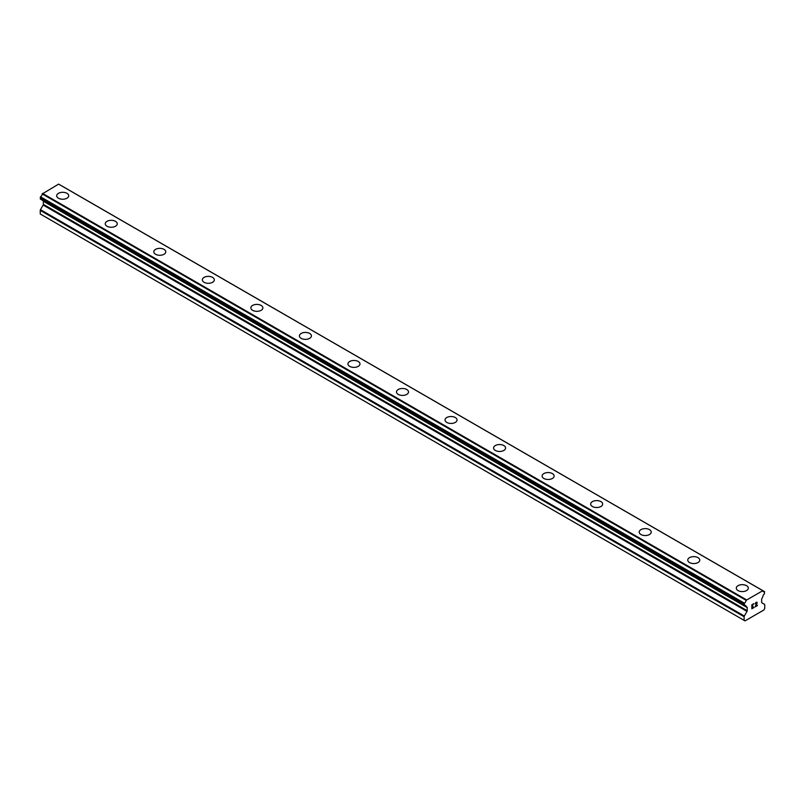 <?xml version="1.0" encoding="UTF-8"?>
<svg xmlns="http://www.w3.org/2000/svg" width="805" height="805" viewBox="0 0 805 805"><rect width="100%" height="100%" fill="white"/><g stroke="black" fill="none" stroke-linecap="round" stroke-linejoin="round"><path stroke-width="1.21" d="M56.692 195.766A6.007 3.472 180 0 1 60.405 192.566A6.007 3.472 180 0 1 66.946 193.311A6.007 3.472 180 0 1 68.707 195.766A6.007 3.472 180 0 1 65.004 198.966A6.007 3.472 180 0 1 58.453 198.221A6.007 3.472 180 0 1 56.692 195.766A6.007 3.472 180 0 1 60.405 192.566A6.007 3.472 180 0 1 66.946 193.321A6.007 3.472 180 0 1 68.707 195.766M105.234 223.79A6.007 3.472 180 0 1 108.947 220.59A6.007 3.472 180 0 1 115.487 221.335A6.007 3.472 180 0 1 117.248 223.79A6.007 3.472 180 0 1 113.545 227A6.007 3.472 180 0 1 106.995 226.245A6.007 3.472 180 0 1 105.234 223.79A6.007 3.472 180 0 1 108.947 220.59A6.007 3.472 180 0 1 115.487 221.345A6.007 3.472 180 0 1 117.248 223.79M153.775 251.814A6.007 3.472 180 0 1 157.488 248.614A6.007 3.472 180 0 1 164.039 249.369A6.007 3.472 180 0 1 165.79 251.824A6.007 3.472 180 0 1 162.087 255.024A6.007 3.472 180 0 1 155.536 254.269A6.007 3.472 180 0 1 153.775 251.814A6.007 3.472 180 0 1 157.488 248.624A6.007 3.472 180 0 1 164.039 249.369A6.007 3.472 180 0 1 165.79 251.814M202.327 279.838A6.007 3.472 180 0 1 206.03 276.638A6.007 3.472 180 0 1 212.58 277.393A6.007 3.472 180 0 1 214.331 279.848A6.007 3.472 180 0 1 210.628 283.048A6.007 3.472 180 0 1 204.078 282.293A6.007 3.472 180 0 1 202.327 279.838A6.007 3.472 180 0 1 206.03 276.648A6.007 3.472 180 0 1 212.58 277.393A6.007 3.472 180 0 1 214.331 279.838M261.122 305.427A6.007 3.472 180 0 1 262.883 307.872A6.007 3.472 180 0 1 259.17 311.072A6.007 3.472 180 0 1 252.629 310.317A6.007 3.472 180 0 1 250.868 307.872A6.007 3.472 180 0 1 254.571 304.672A6.007 3.472 180 0 1 261.122 305.427M250.868 307.872A6.007 3.472 180 0 1 254.571 304.662A6.007 3.472 180 0 1 261.122 305.417A6.007 3.472 180 0 1 262.883 307.872M309.663 333.451A6.007 3.472 180 0 1 311.424 335.896A6.007 3.472 180 0 1 307.711 339.096A6.007 3.472 180 0 1 301.171 338.352A6.007 3.472 180 0 1 299.41 335.896A6.007 3.472 180 0 1 303.123 332.696A6.007 3.472 180 0 1 309.663 333.451M299.41 335.896A6.007 3.472 180 0 1 303.113 332.686A6.007 3.472 180 0 1 309.663 333.441A6.007 3.472 180 0 1 311.424 335.896M358.205 361.475A6.007 3.472 180 0 1 359.966 363.92A6.007 3.472 180 0 1 356.253 367.12A6.007 3.472 180 0 1 349.712 366.376A6.007 3.472 180 0 1 347.951 363.92A6.007 3.472 180 0 1 351.664 360.721A6.007 3.472 180 0 1 358.205 361.475M347.951 363.92A6.007 3.472 180 0 1 351.654 360.721A6.007 3.472 180 0 1 358.205 361.465A6.007 3.472 180 0 1 359.966 363.92M396.493 391.944A6.007 3.472 180 0 1 400.206 388.745A6.007 3.472 180 0 1 406.746 389.499A6.007 3.472 180 0 1 408.507 391.954A6.007 3.472 180 0 1 404.794 395.154A6.007 3.472 180 0 1 398.254 394.4A6.007 3.472 180 0 1 396.493 391.944A6.007 3.472 180 0 1 400.206 388.745A6.007 3.472 180 0 1 406.746 389.499A6.007 3.472 180 0 1 408.507 391.944M445.034 419.969A6.007 3.472 180 0 1 448.747 416.769A6.007 3.472 180 0 1 455.288 417.523A6.007 3.472 180 0 1 457.049 419.979A6.007 3.472 180 0 1 453.346 423.178A6.007 3.472 180 0 1 446.795 422.424A6.007 3.472 180 0 1 445.034 419.969A6.007 3.472 180 0 1 448.747 416.779A6.007 3.472 180 0 1 455.288 417.523A6.007 3.472 180 0 1 457.049 419.969M493.576 448.003A6.007 3.472 180 0 1 497.289 444.793A6.007 3.472 180 0 1 503.829 445.547A6.007 3.472 180 0 1 505.59 448.003A6.007 3.472 180 0 1 501.887 451.203A6.007 3.472 180 0 1 495.337 450.448A6.007 3.472 180 0 1 493.576 448.003A6.007 3.472 180 0 1 497.289 444.803A6.007 3.472 180 0 1 503.829 445.557A6.007 3.472 180 0 1 505.59 448.003M542.117 476.027A6.007 3.472 180 0 1 545.83 472.817A6.007 3.472 180 0 1 552.371 473.571A6.007 3.472 180 0 1 554.132 476.027A6.007 3.472 180 0 1 550.429 479.227A6.007 3.472 180 0 1 543.878 478.472A6.007 3.472 180 0 1 542.117 476.027A6.007 3.472 180 0 1 545.83 472.827A6.007 3.472 180 0 1 552.371 473.582A6.007 3.472 180 0 1 554.132 476.027M590.669 504.051A6.007 3.472 180 0 1 594.372 500.851A6.007 3.472 180 0 1 600.922 501.596A6.007 3.472 180 0 1 602.673 504.051A6.007 3.472 180 0 1 598.97 507.251A6.007 3.472 180 0 1 592.42 506.506A6.007 3.472 180 0 1 590.669 504.051A6.007 3.472 180 0 1 594.372 500.851A6.007 3.472 180 0 1 600.922 501.606A6.007 3.472 180 0 1 602.673 504.051M639.21 532.075A6.007 3.472 180 0 1 642.913 528.875A6.007 3.472 180 0 1 649.464 529.62A6.007 3.472 180 0 1 651.225 532.075A6.007 3.472 180 0 1 647.512 535.285A6.007 3.472 180 0 1 640.961 534.53A6.007 3.472 180 0 1 639.21 532.075A6.007 3.472 180 0 1 642.913 528.875A6.007 3.472 180 0 1 649.464 529.63A6.007 3.472 180 0 1 651.225 532.075M687.752 560.109A6.007 3.472 180 0 1 691.465 556.899A6.007 3.472 180 0 1 698.005 557.654A6.007 3.472 180 0 1 699.766 560.109M698.005 557.654A6.007 3.472 180 0 1 699.766 560.099A6.007 3.472 180 0 1 696.053 563.309A6.007 3.472 180 0 1 689.513 562.554A6.007 3.472 180 0 1 687.752 560.099A6.007 3.472 180 0 1 691.455 556.899A6.007 3.472 180 0 1 698.005 557.654M736.293 588.133A6.007 3.472 180 0 1 740.006 584.933A6.007 3.472 180 0 1 746.547 585.678A6.007 3.472 180 0 1 748.308 588.133M746.547 585.678A6.007 3.472 180 0 1 748.308 588.123A6.007 3.472 180 0 1 744.595 591.333A6.007 3.472 180 0 1 738.054 590.578A6.007 3.472 180 0 1 736.293 588.123A6.007 3.472 180 0 1 739.996 584.923A6.007 3.472 180 0 1 746.547 585.678M752.081 604.927L752.081 606.527L752.071 604.927L753.852 603.911L752.081 604.927M752.081 606.527L753.037 605.974M753.047 606.235L752.081 606.789L753.037 606.225M752.081 606.789L752.081 608.379L752.071 606.789M752.081 608.379L753.852 607.362M751.85 608.771L753.852 607.624L751.85 608.781L751.85 604.797L753.852 603.649M755.231 603.851L755.905 602.462L757.062 602.17M757.072 603.337L756.589 604.364L757.062 603.337M756.589 604.364L755.513 606.407L756.579 604.364M755.513 606.407L757.394 605.32M755.03 606.94L757.394 605.581L755.03 606.95L757.002 602.965L756.549 602.351L755.613 603.066L756.851 602.351M744.434 605.481A2.828 1.63 -60 0 1 745.561 605.491A2.828 1.63 -60 0 1 746.124 606.457L744.223 605.481L744.444 603.207A2.828 1.63 -60 0 0 746.124 600.309L762.748 590.709A2.828 1.63 -60 0 0 763.311 591.665A2.828 1.63 -60 0 0 764.428 591.675L764.428 593.939A2.828 1.63 -60 0 0 762.748 596.857L761.872 598.558A1.026 0.594 -60 0 0 761.651 599.272L761.651 602.361A1.026 0.594 -60 0 0 761.872 602.834L764.539 604.374A1.026 0.594 -60 0 1 764.75 604.847L764.75 608.449L763.844 610.019L745.028 620.886L744.122 620.353L744.122 616.751A1.026 0.594 -60 0 1 744.333 616.036L747 611.418L43.128 205.044L40.461 209.662A1.026 0.594 120 0 0 40.25 210.377L40.25 213.979L41.156 214.512L745.028 620.886M747 611.418A1.026 0.594 -60 0 0 747.211 610.693L747.211 607.614A1.026 0.594 -60 0 0 747 607.141L746.124 606.457M43.188 200.807A1.026 0.594 -60 0 1 43.349 201.24L43.349 204.319A1.026 0.594 -60 0 1 43.128 205.044M42.273 200.204L746.185 606.668M744.233 605.481L40.361 199.107L744.233 605.481L40.361 199.107L40.572 196.833A2.828 1.63 -60 0 0 42.252 193.935L58.604 184.114L762.476 590.488M60.757 185.301L764.629 591.675L60.637 185.281M746.396 599.775L42.524 193.401M746.275 599.987L42.403 193.613M746.124 600.309L42.252 193.935M747 607.141L746.275 606.718L747 607.141M744.122 620.353L40.25 213.979M764.428 591.675L762.748 590.709M744.444 603.207L40.572 196.833M744.243 603.448L40.371 197.074L744.223 603.468M744.122 603.831L40.25 197.456M744.122 605.239L40.25 198.865M747.211 607.614L43.349 201.24M747.211 610.693L43.349 204.319M744.333 616.036L40.461 209.662M744.122 616.751L40.25 210.377M762.657 590.588L58.785 184.204M746.225 606.698L42.353 200.324"/></g></svg>
